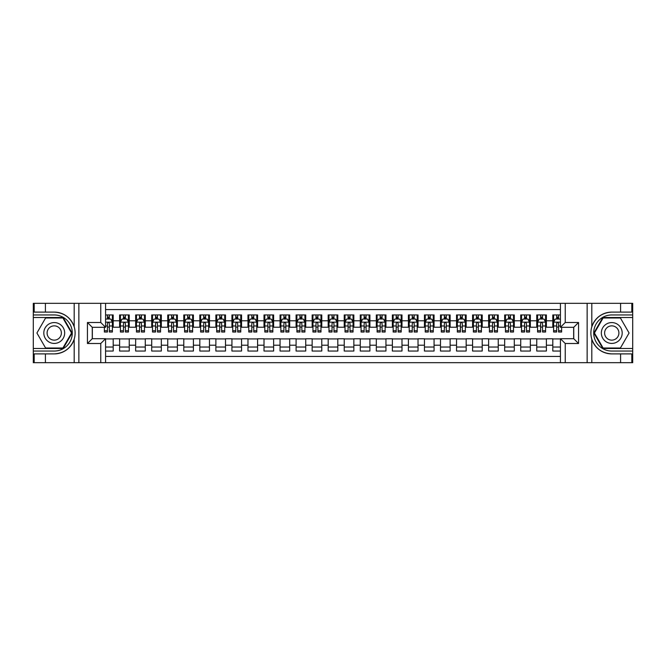 <?xml version="1.0" encoding="UTF-8"?>
<svg xmlns="http://www.w3.org/2000/svg" width="666" height="666" viewBox="0 0 666 666"><rect width="100%" height="100%" fill="white"/><g stroke="black" fill="none" stroke-linecap="round" stroke-linejoin="round"><path stroke-width="1" d="M105.578 362.679L560.422 362.679L560.422 338.694L573.742 338.694L573.742 327.306L560.422 327.306L560.422 303.321L105.578 303.321L105.578 327.306L92.258 327.306L92.258 338.694L105.578 338.694L105.578 362.679L45.413 362.679L45.413 353.896L54.237 353.896C64.061 353.305 70.713 348.41 74.192 339.21C75.416 335.073 75.416 330.935 74.192 326.79C70.713 317.59 64.061 312.695 54.237 312.104L45.413 312.104L45.413 303.321L33.3 303.321L33.3 348.485L63.178 348.485L72.111 333L63.178 317.515L33.3 317.515M560.422 314.951L552.805 314.951L552.805 320.804L546.386 320.804L546.386 327.222L552.805 327.222L552.805 320.804M546.386 320.804L546.386 314.951L536.754 314.951L536.754 320.804L530.336 320.804L530.336 327.222L536.754 327.222L536.754 320.804M530.336 320.804L530.336 314.951L520.712 314.951L520.712 320.804L514.294 320.804L514.294 327.222L520.712 327.222L520.712 320.804M514.294 320.804L514.294 314.951L504.67 314.951L504.67 320.804L498.251 320.804L498.251 327.222L504.67 327.222L504.67 320.804M498.251 320.804L498.251 314.951L488.628 314.951L488.628 320.804L482.209 320.804L482.209 327.222L488.628 327.222L488.628 320.804M482.209 320.804L482.209 314.951L472.585 314.951L472.585 320.804L466.167 320.804L466.167 327.222L472.585 327.222L472.585 320.804M466.167 320.804L466.167 314.951L456.535 314.951L456.535 320.804L450.124 320.804L450.124 327.222L456.535 327.222L456.535 320.804M450.124 320.804L450.124 314.951L440.492 314.951L440.492 320.804L434.074 320.804L434.074 327.222L440.492 327.222L440.492 320.804M434.074 320.804L434.074 314.951L424.45 314.951L424.45 320.804L418.032 320.804L418.032 327.222L424.45 327.222L424.45 320.804M418.032 320.804L418.032 314.951L408.408 314.951L408.408 320.804L401.989 320.804L401.989 327.222L408.408 327.222L408.408 320.804M401.989 320.804L401.989 314.951L392.366 314.951L392.366 320.804L385.947 320.804L385.947 327.222L392.366 327.222L392.366 320.804M385.947 320.804L385.947 314.951L376.315 314.951L376.315 320.804L369.905 320.804L369.905 327.222L376.315 327.222L376.315 320.804M369.905 320.804L369.905 314.951L360.273 314.951L360.273 320.804L353.854 320.804L353.854 327.222L360.273 327.222L360.273 320.804M353.854 320.804L353.854 314.951L344.23 314.951L344.23 320.804L337.812 320.804L337.812 327.222L344.23 327.222L344.23 320.804M337.812 320.804L337.812 314.951L328.188 314.951L328.188 320.804L321.77 320.804L321.77 327.222L328.188 327.222L328.188 320.804M321.77 320.804L321.77 314.951L312.146 314.951L312.146 320.804L305.727 320.804L305.727 327.222L312.146 327.222L312.146 320.804M305.727 320.804L305.727 314.951L296.095 314.951L296.095 320.804L289.685 320.804L289.685 327.222L296.095 327.222L296.095 320.804M289.685 320.804L289.685 314.951L280.053 314.951L280.053 320.804L273.634 320.804L273.634 327.222L280.053 327.222L280.053 320.804M273.634 320.804L273.634 314.951L264.011 314.951L264.011 320.804L257.592 320.804L257.592 327.222L264.011 327.222L264.011 320.804M257.592 320.804L257.592 314.951L247.968 314.951L247.968 320.804L241.55 320.804L241.55 327.222L247.968 327.222L247.968 320.804M241.55 320.804L241.55 314.951L231.926 314.951L231.926 320.804L225.508 320.804L225.508 327.222L231.926 327.222L231.926 320.804M225.508 320.804L225.508 314.951L215.876 314.951L215.876 320.804L209.465 320.804L209.465 327.222L215.876 327.222L215.876 320.804M209.465 320.804L209.465 314.951L199.833 314.951L199.833 320.804L193.415 320.804L193.415 327.222L199.833 327.222L199.833 320.804M193.415 320.804L193.415 314.951L183.791 314.951L183.791 320.804L177.372 320.804L177.372 327.222L183.791 327.222L183.791 320.804M177.372 320.804L177.372 314.951L167.749 314.951L167.749 320.804L161.33 320.804L161.33 327.222L167.749 327.222L167.749 320.804M161.33 320.804L161.33 314.951L151.706 314.951L151.706 320.804L145.288 320.804L145.288 327.222L151.706 327.222L151.706 320.804M145.288 320.804L145.288 314.951L135.664 314.951L135.664 320.804L129.246 320.804L129.246 327.222L135.664 327.222L135.664 320.804M129.246 320.804L129.246 314.951L119.614 314.951L119.614 327.222L113.195 327.222L113.195 314.951L105.578 314.951M105.578 351.049L113.195 351.049L113.195 338.778L119.614 338.778L119.614 351.049L129.246 351.049L129.246 338.778L135.664 338.778L135.664 345.196L129.246 345.196M135.664 345.196L135.664 351.049L145.288 351.049L145.288 338.778L151.706 338.778L151.706 345.196L145.288 345.196M151.706 345.196L151.706 351.049L161.33 351.049L161.33 338.778L167.749 338.778L167.749 345.196L161.33 345.196M167.749 345.196L167.749 351.049L177.372 351.049L177.372 338.778L183.791 338.778L183.791 345.196L177.372 345.196M183.791 345.196L183.791 351.049L193.415 351.049L193.415 338.778L199.833 338.778L199.833 345.196L193.415 345.196M199.833 345.196L199.833 351.049L209.465 351.049L209.465 338.778L215.876 338.778L215.876 345.196L209.465 345.196M215.876 345.196L215.876 351.049L225.508 351.049L225.508 338.778L231.926 338.778L231.926 345.196L225.508 345.196M231.926 345.196L231.926 351.049L241.55 351.049L241.55 338.778L247.968 338.778L247.968 345.196L241.55 345.196M247.968 345.196L247.968 351.049L257.592 351.049L257.592 338.778L264.011 338.778L264.011 345.196L257.592 345.196M264.011 345.196L264.011 351.049L273.634 351.049L273.634 338.778L280.053 338.778L280.053 345.196L273.634 345.196M280.053 345.196L280.053 351.049L289.685 351.049L289.685 338.778L296.095 338.778L296.095 345.196L289.685 345.196M296.095 345.196L296.095 351.049L305.727 351.049L305.727 338.778L312.146 338.778L312.146 345.196L305.727 345.196M312.146 345.196L312.146 351.049L321.77 351.049L321.77 338.778L328.188 338.778L328.188 345.196L321.77 345.196M328.188 345.196L328.188 351.049L337.812 351.049L337.812 338.778L344.23 338.778L344.23 345.196L337.812 345.196M344.23 345.196L344.23 351.049L353.854 351.049L353.854 338.778L360.273 338.778L360.273 345.196L353.854 345.196M360.273 345.196L360.273 351.049L369.905 351.049L369.905 338.778L376.315 338.778L376.315 345.196L369.905 345.196M376.315 345.196L376.315 351.049L385.947 351.049L385.947 338.778L392.366 338.778L392.366 345.196L385.947 345.196M392.366 345.196L392.366 351.049L401.989 351.049L401.989 338.778L408.408 338.778L408.408 345.196L401.989 345.196M408.408 345.196L408.408 351.049L418.032 351.049L418.032 338.778L424.45 338.778L424.45 345.196L418.032 345.196M424.45 345.196L424.45 351.049L434.074 351.049L434.074 338.778L440.492 338.778L440.492 345.196L434.074 345.196M440.492 345.196L440.492 351.049L450.124 351.049L450.124 338.778L456.535 338.778L456.535 345.196L450.124 345.196M456.535 345.196L456.535 351.049L466.167 351.049L466.167 338.778L472.585 338.778L472.585 345.196L466.167 345.196M472.585 345.196L472.585 351.049L482.209 351.049L482.209 338.778L488.628 338.778L488.628 345.196L482.209 345.196M488.628 345.196L488.628 351.049L498.251 351.049L498.251 338.778L504.67 338.778L504.67 345.196L498.251 345.196M504.67 345.196L504.67 351.049L514.294 351.049L514.294 338.778L520.712 338.778L520.712 345.196L514.294 345.196M520.712 345.196L520.712 351.049L530.336 351.049L530.336 338.778L536.754 338.778L536.754 345.196L530.336 345.196M536.754 345.196L536.754 351.049L546.386 351.049L546.386 338.778L552.805 338.778L552.805 345.196L546.386 345.196M560.422 309.573L105.578 309.573M105.578 356.427L560.422 356.427M552.805 345.196L552.805 351.049L560.422 351.049M92.341 327.306L92.341 338.694M573.659 338.694L573.659 327.306M107.426 318.964L109.349 318.964M112.396 318.964L113.195 318.964M107.426 327.064L109.349 327.064M112.396 327.064L113.195 327.064M105.578 338.936L113.195 338.936M105.578 347.036L113.195 347.036M119.614 327.064L120.421 327.064M123.468 327.064L125.391 327.064M128.438 327.064L129.246 327.064M119.614 318.964L120.421 318.964M123.468 318.964L125.391 318.964M128.438 318.964L129.246 318.964M119.614 338.936L129.246 338.936M119.614 347.036L129.246 347.036M135.664 338.936L145.288 338.936M135.664 347.036L145.288 347.036M135.664 318.964L136.463 318.964M139.51 318.964L141.433 318.964M144.48 318.964L145.288 318.964M135.664 327.064L136.463 327.064M139.51 327.064L141.433 327.064M144.48 327.064L145.288 327.064M151.706 338.936L161.33 338.936M151.706 347.036L161.33 347.036M151.706 318.964L152.506 318.964M155.553 318.964L157.476 318.964M160.531 318.964L161.33 318.964M151.706 327.064L152.506 327.064M155.553 327.064L157.476 327.064M160.531 327.064L161.33 327.064M167.749 338.936L177.372 338.936M167.749 347.036L177.372 347.036M167.749 318.964L168.548 318.964M171.595 318.964L173.526 318.964M176.573 318.964L177.372 318.964M167.749 327.064L168.548 327.064M171.595 327.064L173.526 327.064M176.573 327.064L177.372 327.064M183.791 338.936L193.415 338.936M183.791 347.036L193.415 347.036M183.791 318.964L184.59 318.964M187.645 318.964L189.569 318.964M192.616 318.964L193.415 318.964M183.791 327.064L184.59 327.064M187.645 327.064L189.569 327.064M192.616 327.064L193.415 327.064M199.833 338.936L209.465 338.936M199.833 347.036L209.465 347.036M199.833 318.964L200.641 318.964M203.688 318.964L205.611 318.964M208.658 318.964L209.465 318.964M199.833 327.064L200.641 327.064M203.688 327.064L205.611 327.064M208.658 327.064L209.465 327.064M215.876 338.936L225.508 338.936M215.876 347.036L225.508 347.036M215.876 318.964L216.683 318.964M219.73 318.964L221.653 318.964M224.7 318.964L225.508 318.964M215.876 327.064L216.683 327.064M219.73 327.064L221.653 327.064M224.7 327.064L225.508 327.064M231.926 338.936L241.55 338.936M231.926 347.036L241.55 347.036M231.926 318.964L232.725 318.964M235.772 318.964L237.695 318.964M240.751 318.964L241.55 318.964M231.926 327.064L232.725 327.064M235.772 327.064L237.695 327.064M240.751 327.064L241.55 327.064M247.968 338.936L257.592 338.936M247.968 347.036L257.592 347.036M247.968 318.964L248.768 318.964M251.815 318.964L253.746 318.964M256.793 318.964L257.592 318.964M247.968 327.064L248.768 327.064M251.815 327.064L253.746 327.064M256.793 327.064L257.592 327.064M264.011 338.936L273.634 338.936M264.011 347.036L273.634 347.036M264.011 318.964L264.81 318.964M267.865 318.964L269.788 318.964M272.835 318.964L273.634 318.964M264.011 327.064L264.81 327.064M267.865 327.064L269.788 327.064M272.835 327.064L273.634 327.064M280.053 338.936L289.685 338.936M280.053 347.036L289.685 347.036M280.053 318.964L280.861 318.964M283.907 318.964L285.831 318.964M288.877 318.964L289.685 318.964M280.053 327.064L280.861 327.064M283.907 327.064L285.831 327.064M288.877 327.064L289.685 327.064M296.095 338.936L305.727 338.936M296.095 347.036L305.727 347.036M296.095 318.964L296.903 318.964M299.95 318.964L301.873 318.964M304.92 318.964L305.727 318.964M296.095 327.064L296.903 327.064M299.95 327.064L301.873 327.064M304.92 327.064L305.727 327.064M312.146 338.936L321.77 338.936M312.146 347.036L321.77 347.036M312.146 318.964L312.945 318.964M315.992 318.964L317.915 318.964M320.97 318.964L321.77 318.964M312.146 327.064L312.945 327.064M315.992 327.064L317.915 327.064M320.97 327.064L321.77 327.064M328.188 338.936L337.812 338.936M328.188 347.036L337.812 347.036M328.188 318.964L328.987 318.964M332.034 318.964L333.966 318.964M337.013 318.964L337.812 318.964M328.188 327.064L328.987 327.064M332.034 327.064L333.966 327.064M337.013 327.064L337.812 327.064M344.23 338.936L353.854 338.936M344.23 347.036L353.854 347.036M344.23 318.964L345.03 318.964M348.085 318.964L350.008 318.964M353.055 318.964L353.854 318.964M344.23 327.064L345.03 327.064M348.085 327.064L350.008 327.064M353.055 327.064L353.854 327.064M360.273 338.936L369.905 338.936M360.273 347.036L369.905 347.036M360.273 318.964L361.08 318.964M364.127 318.964L366.05 318.964M369.097 318.964L369.905 318.964M360.273 327.064L361.08 327.064M364.127 327.064L366.05 327.064M369.097 327.064L369.905 327.064M376.315 338.936L385.947 338.936M376.315 347.036L385.947 347.036M376.315 318.964L377.123 318.964M380.169 318.964L382.093 318.964M385.139 318.964L385.947 318.964M376.315 327.064L377.123 327.064M380.169 327.064L382.093 327.064M385.139 327.064L385.947 327.064M392.366 338.936L401.989 338.936M392.366 347.036L401.989 347.036M392.366 318.964L393.165 318.964M396.212 318.964L398.135 318.964M401.19 318.964L401.989 318.964M392.366 327.064L393.165 327.064M396.212 327.064L398.135 327.064M401.19 327.064L401.989 327.064M408.408 338.936L418.032 338.936M408.408 347.036L418.032 347.036M408.408 318.964L409.207 318.964M412.254 318.964L414.185 318.964M417.232 318.964L418.032 318.964M408.408 327.064L409.207 327.064M412.254 327.064L414.185 327.064M417.232 327.064L418.032 327.064M424.45 338.936L434.074 338.936M424.45 347.036L434.074 347.036M424.45 318.964L425.249 318.964M428.305 318.964L430.228 318.964M433.275 318.964L434.074 318.964M424.45 327.064L425.249 327.064M428.305 327.064L430.228 327.064M433.275 327.064L434.074 327.064M440.492 338.936L450.124 338.936M440.492 347.036L450.124 347.036M440.492 318.964L441.3 318.964M444.347 318.964L446.27 318.964M449.317 318.964L450.124 318.964M440.492 327.064L441.3 327.064M444.347 327.064L446.27 327.064M449.317 327.064L450.124 327.064M456.535 338.936L466.167 338.936M456.535 347.036L466.167 347.036M456.535 318.964L457.342 318.964M460.389 318.964L462.312 318.964M465.359 318.964L466.167 318.964M456.535 327.064L457.342 327.064M460.389 327.064L462.312 327.064M465.359 327.064L466.167 327.064M472.585 338.936L482.209 338.936M472.585 347.036L482.209 347.036M472.585 318.964L473.384 318.964M476.431 318.964L478.355 318.964M481.41 318.964L482.209 318.964M472.585 327.064L473.384 327.064M476.431 327.064L478.355 327.064M481.41 327.064L482.209 327.064M488.628 338.936L498.251 338.936M488.628 347.036L498.251 347.036M488.628 318.964L489.427 318.964M492.474 318.964L494.405 318.964M497.452 318.964L498.251 318.964M488.628 327.064L489.427 327.064M492.474 327.064L494.405 327.064M497.452 327.064L498.251 327.064M504.67 338.936L514.294 338.936M504.67 347.036L514.294 347.036M504.67 318.964L505.469 318.964M508.524 318.964L510.447 318.964M513.494 318.964L514.294 318.964M504.67 327.064L505.469 327.064M508.524 327.064L510.447 327.064M513.494 327.064L514.294 327.064M520.712 338.936L530.336 338.936M520.712 347.036L530.336 347.036M520.712 318.964L521.52 318.964M524.567 318.964L526.49 318.964M529.537 318.964L530.336 318.964M520.712 327.064L521.52 327.064M524.567 327.064L526.49 327.064M529.537 327.064L530.336 327.064M536.754 338.936L546.386 338.936M536.754 347.036L546.386 347.036M536.754 318.964L537.562 318.964M540.609 318.964L542.532 318.964M545.579 318.964L546.386 318.964M536.754 327.064L537.562 327.064M540.609 327.064L542.532 327.064M545.579 327.064L546.386 327.064M552.805 338.936L560.422 338.936M552.805 347.036L560.422 347.036M552.805 318.964L553.604 318.964M556.651 318.964L558.574 318.964M552.805 327.064L553.604 327.064M556.651 327.064L558.574 327.064M109.349 317.033L107.426 317.033M104.371 330.727L104.371 332.034L107.426 332.034L107.426 330.727L104.371 330.727L104.371 327.306M111.23 319.921L112.396 319.921L112.396 332.034L109.349 332.034L109.349 323.451C108.708 322.219 108.067 322.219 107.426 323.451L107.426 330.727M112.396 319.921L112.396 314.951M112.396 322.252L110.789 319.039L105.977 319.039L105.578 319.846M107.426 319.039L107.426 314.951M109.349 314.951L109.349 319.039M59.449 323.967A10.431 10.431 0 0 0 45.205 327.789A10.431 10.431 0 0 0 49.026 342.033A10.431 10.431 0 0 0 63.27 338.211A10.431 10.431 0 0 0 59.449 323.967M57.809 326.815A7.143 7.143 0 0 0 48.052 329.429A7.143 7.143 0 0 0 50.666 339.185A7.143 7.143 0 0 0 60.423 336.571A7.143 7.143 0 0 0 57.809 326.815M62.895 348.002L45.579 348.002L36.913 333L45.579 317.998L62.895 317.998L71.562 333L62.895 348.002M616.974 323.967A10.431 10.431 0 0 0 602.73 327.789A10.431 10.431 0 0 0 606.551 342.033A10.431 10.431 0 0 0 620.795 338.211A10.431 10.431 0 0 0 616.974 323.967M615.334 326.815A7.143 7.143 0 0 0 605.577 329.429A7.143 7.143 0 0 0 608.191 339.185A7.143 7.143 0 0 0 617.948 336.571A7.143 7.143 0 0 0 615.334 326.815M620.421 348.002L603.105 348.002L594.438 333L603.105 317.998L620.421 317.998L629.087 333L620.421 348.002M100.766 362.679L100.766 343.506L87.446 343.506L87.446 322.494L100.766 322.494L100.766 303.321L78.863 303.321L78.863 362.679M54.237 312.104A20.896 20.896 0 0 1 74.192 326.79L74.192 303.321L45.413 303.321M45.413 362.679L33.3 362.679L33.3 348.485M33.3 351.049L54.237 351.049A18.049 18.049 0 0 0 72.286 333A18.049 18.049 0 0 0 54.237 314.951L33.3 314.951M54.237 353.896A20.896 20.896 0 0 0 74.192 339.21L74.192 362.679M74.192 303.321L78.863 303.321M100.766 303.321L105.578 303.321M45.413 353.896L34.182 353.896L34.182 362.679M45.413 312.104L34.182 312.104L34.182 303.321M100.766 343.506L105.578 338.694M87.446 343.506L92.258 338.694M87.446 322.494L92.258 327.306M100.766 322.494L105.578 327.306M560.422 303.321L620.587 303.321L620.587 312.104L611.763 312.104C601.939 312.695 595.287 317.59 591.808 326.79C590.584 330.927 590.584 335.065 591.808 339.21C595.287 348.41 601.939 353.305 611.763 353.896L620.587 353.896L620.587 362.679L632.7 362.679L632.7 317.515L602.822 317.515L593.889 333L602.822 348.485L632.7 348.485M565.234 303.321L565.234 322.494L578.554 322.494L578.554 343.506L565.234 343.506L565.234 362.679L587.137 362.679L587.137 303.321M611.763 353.896A20.896 20.896 0 0 1 591.808 339.21L591.808 362.679L620.587 362.679M620.587 303.321L632.7 303.321L632.7 317.515M632.7 314.951L611.763 314.951A18.049 18.049 0 0 0 593.714 333A18.049 18.049 0 0 0 611.763 351.049L632.7 351.049M611.763 312.104A20.896 20.896 0 0 0 591.808 326.79L591.808 303.321M591.808 362.679L587.137 362.679M565.234 362.679L560.422 362.679M620.587 312.104L631.818 312.104L631.818 303.321M620.587 353.896L631.818 353.896L631.818 362.679M565.234 322.494L560.422 327.306M578.554 322.494L573.742 327.306M578.554 343.506L573.742 338.694M565.234 343.506L560.422 338.694M125.391 317.033L123.468 317.033M128.438 330.727L125.391 330.727L125.391 332.034L128.438 332.034L128.438 322.252L126.84 319.039L122.02 319.039L120.421 322.252L120.421 332.034L123.468 332.034L123.468 330.727L120.421 330.727M120.421 322.252L120.421 314.951M128.438 322.252L128.438 314.951M123.468 319.039L123.468 314.951M125.391 314.951L125.391 319.039M125.391 330.727L125.391 323.451C124.75 322.219 124.109 322.219 123.468 323.451L123.468 330.727M141.433 317.033L139.51 317.033M144.48 330.727L141.433 330.727L141.433 332.034L144.48 332.034L144.48 322.252L142.882 319.039L138.07 319.039L136.463 322.252L136.463 332.034L139.51 332.034L139.51 330.727L136.463 330.727M136.463 322.252L136.463 314.951M144.48 322.252L144.48 314.951M139.51 319.039L139.51 314.951M141.433 314.951L141.433 319.039M141.433 330.727L141.433 323.451C140.792 322.219 140.151 322.219 139.51 323.451L139.51 330.727M157.476 317.033L155.553 317.033M160.531 330.727L157.476 330.727L157.476 332.034L160.531 332.034L160.531 322.252L158.924 319.039L154.112 319.039L152.506 322.252L152.506 332.034L155.553 332.034L155.553 330.727L152.506 330.727M152.506 322.252L152.506 314.951M160.531 322.252L160.531 314.951M155.553 319.039L155.553 314.951M157.476 314.951L157.476 319.039M157.476 330.727L157.476 323.451C156.843 322.219 156.194 322.219 155.553 323.451L155.553 330.727M173.526 317.033L171.595 317.033M176.573 330.727L173.526 330.727L173.526 332.034L176.573 332.034L176.573 322.252L174.967 319.039L170.155 319.039L168.548 322.252L168.548 332.034L171.595 332.034L171.595 330.727L168.548 330.727M168.548 322.252L168.548 314.951M176.573 322.252L176.573 314.951M171.595 319.039L171.595 314.951M173.526 314.951L173.526 319.039M173.526 330.727L173.526 323.451C172.885 322.219 172.244 322.219 171.595 323.451L171.595 330.727M189.569 317.033L187.645 317.033M192.616 330.727L189.569 330.727L189.569 332.034L192.616 332.034L192.616 322.252L191.009 319.039L186.197 319.039L184.59 322.252L184.59 332.034L187.645 332.034L187.645 330.727L184.59 330.727M184.59 322.252L184.59 314.951M192.616 322.252L192.616 314.951M187.645 319.039L187.645 314.951M189.569 314.951L189.569 319.039M189.569 330.727L189.569 323.451C188.928 322.219 188.287 322.219 187.645 323.451L187.645 330.727M205.611 317.033L203.688 317.033M208.658 330.727L205.611 330.727L205.611 332.034L208.658 332.034L208.658 322.252L207.059 319.039L202.239 319.039L200.641 322.252L200.641 332.034L203.688 332.034L203.688 330.727L200.641 330.727M200.641 322.252L200.641 314.951M208.658 322.252L208.658 314.951M203.688 319.039L203.688 314.951M205.611 314.951L205.611 319.039M205.611 330.727L205.611 323.451C204.97 322.219 204.329 322.219 203.688 323.451L203.688 330.727M221.653 317.033L219.73 317.033M224.7 330.727L221.653 330.727L221.653 332.034L224.7 332.034L224.7 322.252L223.102 319.039L218.29 319.039L216.683 322.252L216.683 332.034L219.73 332.034L219.73 330.727L216.683 330.727M216.683 322.252L216.683 314.951M224.7 322.252L224.7 314.951M219.73 319.039L219.73 314.951M221.653 314.951L221.653 319.039M221.653 330.727L221.653 323.451C221.012 322.219 220.371 322.219 219.73 323.451L219.73 330.727M237.695 317.033L235.772 317.033M240.751 330.727L237.695 330.727L237.695 332.034L240.751 332.034L240.751 322.252L239.144 319.039L234.332 319.039L232.725 322.252L232.725 332.034L235.772 332.034L235.772 330.727L232.725 330.727M232.725 322.252L232.725 314.951M240.751 322.252L240.751 314.951M235.772 319.039L235.772 314.951M237.695 314.951L237.695 319.039M237.695 330.727L237.695 323.451C237.054 322.219 236.413 322.219 235.772 323.451L235.772 330.727M253.746 317.033L251.815 317.033M256.793 330.727L253.746 330.727L253.746 332.034L256.793 332.034L256.793 322.252L255.186 319.039L250.374 319.039L248.768 322.252L248.768 332.034L251.815 332.034L251.815 330.727L248.768 330.727M248.768 322.252L248.768 314.951M256.793 322.252L256.793 314.951M251.815 319.039L251.815 314.951M253.746 314.951L253.746 319.039M253.746 330.727L253.746 323.451C253.105 322.219 252.464 322.219 251.815 323.451L251.815 330.727M269.788 317.033L267.865 317.033M272.835 330.727L269.788 330.727L269.788 332.034L272.835 332.034L272.835 322.252L271.228 319.039L266.417 319.039L264.81 322.252L264.81 332.034L267.865 332.034L267.865 330.727L264.81 330.727M264.81 322.252L264.81 314.951M272.835 322.252L272.835 314.951M267.865 319.039L267.865 314.951M269.788 314.951L269.788 319.039M269.788 330.727L269.788 323.451C269.147 322.219 268.506 322.219 267.865 323.451L267.865 330.727M285.831 317.033L283.907 317.033M288.877 330.727L285.831 330.727L285.831 332.034L288.877 332.034L288.877 322.252L287.271 319.039L282.459 319.039L280.861 322.252L280.861 332.034L283.907 332.034L283.907 330.727L280.861 330.727M280.861 322.252L280.861 314.951M288.877 322.252L288.877 314.951M283.907 319.039L283.907 314.951M285.831 314.951L285.831 319.039M285.831 330.727L285.831 323.451C285.19 322.219 284.548 322.219 283.907 323.451L283.907 330.727M301.873 317.033L299.95 317.033M304.92 330.727L301.873 330.727L301.873 332.034L304.92 332.034L304.92 322.252L303.321 319.039L298.51 319.039L296.903 322.252L296.903 332.034L299.95 332.034L299.95 330.727L296.903 330.727M296.903 322.252L296.903 314.951M304.92 322.252L304.92 314.951M299.95 319.039L299.95 314.951M301.873 314.951L301.873 319.039M301.873 330.727L301.873 323.451C301.232 322.219 300.591 322.219 299.95 323.451L299.95 330.727M317.915 317.033L315.992 317.033M320.97 330.727L317.915 330.727L317.915 332.034L320.97 332.034L320.97 322.252L319.364 319.039L314.552 319.039L312.945 322.252L312.945 332.034L315.992 332.034L315.992 330.727L312.945 330.727M312.945 322.252L312.945 314.951M320.97 322.252L320.97 314.951M315.992 319.039L315.992 314.951M317.915 314.951L317.915 319.039M317.915 330.727L317.915 323.451C317.274 322.219 316.633 322.219 315.992 323.451L315.992 330.727M333.966 317.033L332.034 317.033M337.013 330.727L333.966 330.727L333.966 332.034L337.013 332.034L337.013 322.252L335.406 319.039L330.594 319.039L328.987 322.252L328.987 332.034L332.034 332.034L332.034 330.727L328.987 330.727M328.987 322.252L328.987 314.951M337.013 322.252L337.013 314.951M332.034 319.039L332.034 314.951M333.966 314.951L333.966 319.039M333.966 330.727L333.966 323.451C333.325 322.219 332.684 322.219 332.034 323.451L332.034 330.727M350.008 317.033L348.085 317.033M353.055 330.727L350.008 330.727L350.008 332.034L353.055 332.034L353.055 322.252L351.448 319.039L346.636 319.039L345.03 322.252L345.03 332.034L348.085 332.034L348.085 330.727L345.03 330.727M345.03 322.252L345.03 314.951M353.055 322.252L353.055 314.951M348.085 319.039L348.085 314.951M350.008 314.951L350.008 319.039M350.008 330.727L350.008 323.451C349.367 322.219 348.726 322.219 348.085 323.451L348.085 330.727M366.05 317.033L364.127 317.033M369.097 330.727L366.05 330.727L366.05 332.034L369.097 332.034L369.097 322.252L367.49 319.039L362.679 319.039L361.08 322.252L361.08 332.034L364.127 332.034L364.127 330.727L361.08 330.727M361.08 322.252L361.08 314.951M369.097 322.252L369.097 314.951M364.127 319.039L364.127 314.951M366.05 314.951L366.05 319.039M366.05 330.727L366.05 323.451C365.409 322.219 364.768 322.219 364.127 323.451L364.127 330.727M382.093 317.033L380.169 317.033M385.139 330.727L382.093 330.727L382.093 332.034L385.139 332.034L385.139 322.252L383.541 319.039L378.729 319.039L377.123 322.252L377.123 332.034L380.169 332.034L380.169 330.727L377.123 330.727M377.123 322.252L377.123 314.951M385.139 322.252L385.139 314.951M380.169 319.039L380.169 314.951M382.093 314.951L382.093 319.039M382.093 330.727L382.093 323.451C381.452 322.219 380.81 322.219 380.169 323.451L380.169 330.727M398.135 317.033L396.212 317.033M401.19 330.727L398.135 330.727L398.135 332.034L401.19 332.034L401.19 322.252L399.583 319.039L394.772 319.039L393.165 322.252L393.165 332.034L396.212 332.034L396.212 330.727L393.165 330.727M393.165 322.252L393.165 314.951M401.19 322.252L401.19 314.951M396.212 319.039L396.212 314.951M398.135 314.951L398.135 319.039M398.135 330.727L398.135 323.451C397.494 322.219 396.853 322.219 396.212 323.451L396.212 330.727M414.185 317.033L412.254 317.033M417.232 330.727L414.185 330.727L414.185 332.034L417.232 332.034L417.232 322.252L415.626 319.039L410.814 319.039L409.207 322.252L409.207 332.034L412.254 332.034L412.254 330.727L409.207 330.727M409.207 322.252L409.207 314.951M417.232 322.252L417.232 314.951M412.254 319.039L412.254 314.951M414.185 314.951L414.185 319.039M414.185 330.727L414.185 323.451C413.544 322.219 412.903 322.219 412.254 323.451L412.254 330.727M430.228 317.033L428.305 317.033M433.275 330.727L430.228 330.727L430.228 332.034L433.275 332.034L433.275 322.252L431.668 319.039L426.856 319.039L425.249 322.252L425.249 332.034L428.305 332.034L428.305 330.727L425.249 330.727M425.249 322.252L425.249 314.951M433.275 322.252L433.275 314.951M428.305 319.039L428.305 314.951M430.228 314.951L430.228 319.039M430.228 330.727L430.228 323.451C429.587 322.219 428.946 322.219 428.305 323.451L428.305 330.727M446.27 317.033L444.347 317.033M449.317 330.727L446.27 330.727L446.27 332.034L449.317 332.034L449.317 322.252L447.71 319.039L442.898 319.039L441.3 322.252L441.3 332.034L444.347 332.034L444.347 330.727L441.3 330.727M441.3 322.252L441.3 314.951M449.317 322.252L449.317 314.951M444.347 319.039L444.347 314.951M446.27 314.951L446.27 319.039M446.27 330.727L446.27 323.451C445.629 322.219 444.988 322.219 444.347 323.451L444.347 330.727M462.312 317.033L460.389 317.033M465.359 330.727L462.312 330.727L462.312 332.034L465.359 332.034L465.359 322.252L463.761 319.039L458.941 319.039L457.342 322.252L457.342 332.034L460.389 332.034L460.389 330.727L457.342 330.727M457.342 322.252L457.342 314.951M465.359 322.252L465.359 314.951M460.389 319.039L460.389 314.951M462.312 314.951L462.312 319.039M462.312 330.727L462.312 323.451C461.671 322.219 461.03 322.219 460.389 323.451L460.389 330.727M478.355 317.033L476.431 317.033M481.41 330.727L478.355 330.727L478.355 332.034L481.41 332.034L481.41 322.252L479.803 319.039L474.991 319.039L473.384 322.252L473.384 332.034L476.431 332.034L476.431 330.727L473.384 330.727M473.384 322.252L473.384 314.951M481.41 322.252L481.41 314.951M476.431 319.039L476.431 314.951M478.355 314.951L478.355 319.039M478.355 330.727L478.355 323.451C477.713 322.219 477.072 322.219 476.431 323.451L476.431 330.727M494.405 317.033L492.474 317.033M497.452 330.727L494.405 330.727L494.405 332.034L497.452 332.034L497.452 322.252L495.845 319.039L491.033 319.039L489.427 322.252L489.427 332.034L492.474 332.034L492.474 330.727L489.427 330.727M489.427 322.252L489.427 314.951M497.452 322.252L497.452 314.951M492.474 319.039L492.474 314.951M494.405 314.951L494.405 319.039M494.405 330.727L494.405 323.451C493.764 322.219 493.123 322.219 492.474 323.451L492.474 330.727M510.447 317.033L508.524 317.033M513.494 330.727L510.447 330.727L510.447 332.034L513.494 332.034L513.494 322.252L511.888 319.039L507.076 319.039L505.469 322.252L505.469 332.034L508.524 332.034L508.524 330.727L505.469 330.727M505.469 322.252L505.469 314.951M513.494 322.252L513.494 314.951M508.524 319.039L508.524 314.951M510.447 314.951L510.447 319.039M510.447 330.727L510.447 323.451C509.806 322.219 509.165 322.219 508.524 323.451L508.524 330.727M526.49 317.033L524.567 317.033M529.537 330.727L526.49 330.727L526.49 332.034L529.537 332.034L529.537 322.252L527.93 319.039L523.118 319.039L521.52 322.252L521.52 332.034L524.567 332.034L524.567 330.727L521.52 330.727M521.52 322.252L521.52 314.951M529.537 322.252L529.537 314.951M524.567 319.039L524.567 314.951M526.49 314.951L526.49 319.039M526.49 330.727L526.49 323.451C525.849 322.219 525.208 322.219 524.567 323.451L524.567 330.727M542.532 317.033L540.609 317.033M545.579 330.727L542.532 330.727L542.532 332.034L545.579 332.034L545.579 322.252L543.98 319.039L539.16 319.039L537.562 322.252L537.562 332.034L540.609 332.034L540.609 330.727L537.562 330.727M537.562 322.252L537.562 314.951M545.579 322.252L545.579 314.951M540.609 319.039L540.609 314.951M542.532 314.951L542.532 319.039M542.532 330.727L542.532 323.451C541.891 322.219 541.25 322.219 540.609 323.451L540.609 330.727M558.574 317.033L556.651 317.033M560.422 319.846L560.023 319.039L555.211 319.039L553.604 322.252L553.604 332.034L556.651 332.034L556.651 330.727L553.604 330.727M553.604 322.252L553.604 314.951M561.629 327.306L561.629 332.034L558.574 332.034L558.574 323.451C557.933 322.219 557.292 322.219 556.651 323.451L556.651 330.727M556.651 319.039L556.651 314.951M558.574 314.951L558.574 319.039M119.614 345.196L113.195 345.196M119.614 320.804L113.195 320.804M112.354 322.169L105.578 322.169M112.396 330.727L109.349 330.727M107.426 325.965L105.578 325.965M112.396 325.965L109.349 325.965M109.349 318.057L107.426 318.057M128.396 322.169L120.454 322.169M120.421 319.921L121.578 319.921M127.281 319.921L128.438 319.921M123.468 325.965L120.421 325.965M128.438 325.965L125.391 325.965M125.391 318.057L123.468 318.057M144.447 322.169L136.505 322.169M136.463 319.921L137.629 319.921M143.323 319.921L144.48 319.921M139.51 325.965L136.463 325.965M144.48 325.965L141.433 325.965M141.433 318.057L139.51 318.057M160.489 322.169L152.547 322.169M152.506 319.921L153.671 319.921M159.365 319.921L160.531 319.921M155.553 325.965L152.506 325.965M160.531 325.965L157.476 325.965M157.476 318.057L155.553 318.057M176.532 322.169L168.59 322.169M168.548 319.921L169.713 319.921M175.408 319.921L176.573 319.921M171.595 325.965L168.548 325.965M176.573 325.965L173.526 325.965M173.526 318.057L171.595 318.057M192.574 322.169L184.632 322.169M184.59 319.921L185.756 319.921M191.45 319.921L192.616 319.921M187.645 325.965L184.59 325.965M192.616 325.965L189.569 325.965M189.569 318.057L187.645 318.057M208.616 322.169L200.674 322.169M200.641 319.921L201.798 319.921M207.501 319.921L208.658 319.921M203.688 325.965L200.641 325.965M208.658 325.965L205.611 325.965M205.611 318.057L203.688 318.057M224.667 322.169L216.725 322.169M216.683 319.921L217.849 319.921M223.543 319.921L224.7 319.921M219.73 325.965L216.683 325.965M224.7 325.965L221.653 325.965M221.653 318.057L219.73 318.057M240.709 322.169L232.767 322.169M232.725 319.921L233.891 319.921M239.585 319.921L240.751 319.921M235.772 325.965L232.725 325.965M240.751 325.965L237.695 325.965M237.695 318.057L235.772 318.057M256.751 322.169L248.809 322.169M248.768 319.921L249.933 319.921M255.627 319.921L256.793 319.921M251.815 325.965L248.768 325.965M256.793 325.965L253.746 325.965M253.746 318.057L251.815 318.057M272.794 322.169L264.852 322.169M264.81 319.921L265.975 319.921M271.67 319.921L272.835 319.921M267.865 325.965L264.81 325.965M272.835 325.965L269.788 325.965M269.788 318.057L267.865 318.057M288.836 322.169L280.894 322.169M280.861 319.921L282.018 319.921M287.72 319.921L288.877 319.921M283.907 325.965L280.861 325.965M288.877 325.965L285.831 325.965M285.831 318.057L283.907 318.057M304.886 322.169L296.944 322.169M296.903 319.921L298.068 319.921M303.763 319.921L304.92 319.921M299.95 325.965L296.903 325.965M304.92 325.965L301.873 325.965M301.873 318.057L299.95 318.057M320.929 322.169L312.987 322.169M312.945 319.921L314.111 319.921M319.805 319.921L320.97 319.921M315.992 325.965L312.945 325.965M320.97 325.965L317.915 325.965M317.915 318.057L315.992 318.057M336.971 322.169L329.029 322.169M328.987 319.921L330.153 319.921M335.847 319.921L337.013 319.921M332.034 325.965L328.987 325.965M337.013 325.965L333.966 325.965M333.966 318.057L332.034 318.057M353.013 322.169L345.071 322.169M345.03 319.921L346.195 319.921M351.889 319.921L353.055 319.921M348.085 325.965L345.03 325.965M353.055 325.965L350.008 325.965M350.008 318.057L348.085 318.057M369.056 322.169L361.114 322.169M361.08 319.921L362.237 319.921M367.932 319.921L369.097 319.921M364.127 325.965L361.08 325.965M369.097 325.965L366.05 325.965M366.05 318.057L364.127 318.057M385.106 322.169L377.164 322.169M377.123 319.921L378.28 319.921M383.982 319.921L385.139 319.921M380.169 325.965L377.123 325.965M385.139 325.965L382.093 325.965M382.093 318.057L380.169 318.057M401.148 322.169L393.206 322.169M393.165 319.921L394.33 319.921M400.025 319.921L401.19 319.921M396.212 325.965L393.165 325.965M401.19 325.965L398.135 325.965M398.135 318.057L396.212 318.057M417.191 322.169L409.249 322.169M409.207 319.921L410.373 319.921M416.067 319.921L417.232 319.921M412.254 325.965L409.207 325.965M417.232 325.965L414.185 325.965M414.185 318.057L412.254 318.057M433.233 322.169L425.291 322.169M425.249 319.921L426.415 319.921M432.109 319.921L433.275 319.921M428.305 325.965L425.249 325.965M433.275 325.965L430.228 325.965M430.228 318.057L428.305 318.057M449.275 322.169L441.333 322.169M441.3 319.921L442.457 319.921M448.151 319.921L449.317 319.921M444.347 325.965L441.3 325.965M449.317 325.965L446.27 325.965M446.27 318.057L444.347 318.057M465.326 322.169L457.384 322.169M457.342 319.921L458.499 319.921M464.202 319.921L465.359 319.921M460.389 325.965L457.342 325.965M465.359 325.965L462.312 325.965M462.312 318.057L460.389 318.057M481.368 322.169L473.426 322.169M473.384 319.921L474.55 319.921M480.244 319.921L481.41 319.921M476.431 325.965L473.384 325.965M481.41 325.965L478.355 325.965M478.355 318.057L476.431 318.057M497.41 322.169L489.468 322.169M489.427 319.921L490.592 319.921M496.287 319.921L497.452 319.921M492.474 325.965L489.427 325.965M497.452 325.965L494.405 325.965M494.405 318.057L492.474 318.057M513.453 322.169L505.511 322.169M505.469 319.921L506.635 319.921M512.329 319.921L513.494 319.921M508.524 325.965L505.469 325.965M513.494 325.965L510.447 325.965M510.447 318.057L508.524 318.057M529.495 322.169L521.553 322.169M521.52 319.921L522.677 319.921M528.371 319.921L529.537 319.921M524.567 325.965L521.52 325.965M529.537 325.965L526.49 325.965M526.49 318.057L524.567 318.057M545.546 322.169L537.604 322.169M537.562 319.921L538.719 319.921M544.422 319.921L545.579 319.921M540.609 325.965L537.562 325.965M545.579 325.965L542.532 325.965M542.532 318.057L540.609 318.057M560.422 322.169L553.646 322.169M553.604 319.921L554.77 319.921M561.629 330.727L558.574 330.727M556.651 325.965L553.604 325.965M560.422 325.965L558.574 325.965M558.574 318.057L556.651 318.057"/></g></svg>
